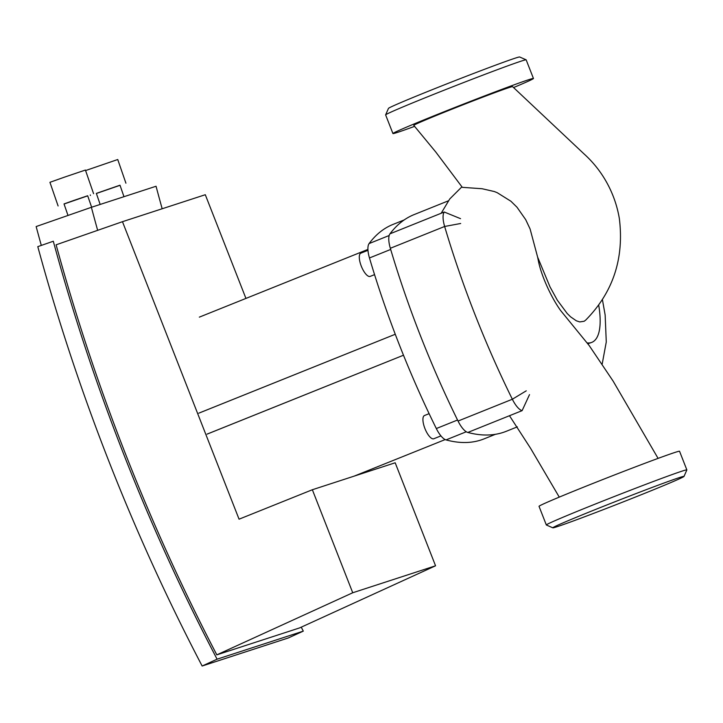 <?xml version="1.0" encoding="UTF-8"?>
<svg xmlns="http://www.w3.org/2000/svg" width="723" height="723" viewBox="0 0 723 723"><rect width="100%" height="100%" fill="white"/><g stroke="black" fill="none" stroke-linecap="round" stroke-linejoin="round"><path stroke-width="1.08" d="M460.542 218.662L444.265 212.02A18.771 6.652 68.1 0 0 444.636 226.471A398.771 141.328 68.1 0 0 512.345 399.241A18.771 6.652 68.1 0 0 522.105 410.646L529.507 394.631M448.35 200.84L414.134 214.586A398.771 141.328 68.1 0 0 389.968 233.827A18.771 6.652 68.1 0 0 390.339 248.287A398.771 141.328 68.1 0 0 458.048 421.048A18.771 6.652 68.1 0 0 467.808 432.453A398.771 141.328 68.1 0 0 506.308 431.288L517.325 426.868M217.09 659.186L202.142 666.019A1962.105 1834.224 72 0 1 37.795 246.642L53.303 241.238A1944.59 1817.848 -108 0 0 217.09 659.186L303.299 631.125A1944.59 1817.848 72 0 1 301.238 627.166M122.467 221.69L239.06 519.186L312.354 489.742L352.734 592.761L435.553 565.793L299.638 627.898L216.819 654.857A1944.59 1817.848 72 0 1 56.114 244.808L122.467 221.69L205.296 194.722L245.937 298.418M303.299 631.125L288.35 637.948L202.142 666.019M352.734 592.761L216.819 654.857M435.553 565.793L395.183 462.774L312.354 489.742M64.049 204.013L87.709 195.843M93.592 193.701L85.413 170.05L64.428 177.162L49.932 182.313L58.102 205.965M91.64 207.221L87.673 195.752L73.683 200.497L64.022 203.922L67.998 215.454M96.376 193.484L120.036 185.314M125.919 183.181L117.741 159.521L85.594 170.556M123.967 196.692L120 185.224L119.223 185.459L96.349 193.393L100.163 204.446M41.31 245.422A2069.651 1934.757 72 0 1 36.15 226.552L91.387 207.302A2007.256 1876.438 -108 0 0 97.659 230.33M162.169 208.757A2007.256 1876.438 72 0 1 156.051 186.254L91.387 207.302M207.058 434.125L403.488 355.228L207.275 434.062M429.119 413.664L424.473 415.526A12.517 4.437 68.1 0 0 425.025 428.793A12.517 4.437 68.1 0 0 433.809 438.753L440.931 435.888M367.98 250.312L360.849 253.167A12.517 4.437 68.1 0 0 361.346 266.299A12.517 4.437 68.1 0 0 370.077 276.43A12.517 4.437 68.1 0 0 370.176 276.394L374.559 274.641M404.211 219.928L392.951 224.446A389.39 138.003 68.1 0 0 369.091 243.579A18.771 6.652 68.1 0 0 369.471 257.966A389.39 138.003 68.1 0 0 436.321 428.549A18.771 6.652 68.1 0 0 446.037 439.9A389.39 138.003 68.1 0 0 484.058 438.879L495.445 434.306M385.63 114.867L388.468 108.387A70.456 1.573 -21.4 0 1 453.493 81.256A70.456 1.573 -21.4 0 1 519.638 56.981L526.118 59.81A75.463 1.681 158.6 0 0 455.273 85.811A75.463 1.681 158.6 0 0 385.63 114.867A75.463 1.681 158.6 0 0 385.63 114.912L392.932 133.547A75.463 1.681 -21.4 0 1 462.575 104.446A75.463 1.681 -21.4 0 1 533.457 78.482A75.463 1.681 -21.4 0 1 513.547 87.555M533.457 78.482L526.154 59.837A75.463 1.681 158.6 0 0 526.118 59.81M414.613 126.353A75.463 1.681 -21.4 0 1 392.932 133.547M594.622 509.842A70.456 1.573 158.6 0 0 552.842 527.826A70.456 1.573 158.6 0 0 618.987 503.551A70.456 1.573 158.6 0 0 684.012 476.421A70.456 1.573 158.6 0 0 594.622 509.842M552.842 527.826L546.353 524.997A75.463 1.681 -21.4 0 1 546.326 524.97A75.463 1.681 -21.4 0 1 591.107 505.729A75.463 1.681 -21.4 0 1 686.85 469.896A75.463 1.681 -21.4 0 1 686.85 469.941L684.012 476.421M686.85 469.896L679.548 451.26A75.463 1.681 158.6 0 0 583.804 487.094A75.463 1.681 158.6 0 0 539.024 506.326L546.326 524.97M462.286 187.311L435.879 152.155L413.791 125.386A53.068 1.184 -21.4 0 1 462.313 105.088A53.068 1.184 -21.4 0 1 512.589 86.643A53.068 1.184 -21.4 0 1 512.598 86.652M462.304 187.338L482.078 188.73L494.333 191.541L497.216 192.689L510.908 201.238L516.99 207.212L525.702 219.656L530.095 228.974L537.623 257.108L549.995 286.841L557.316 300.19L567.221 313.52L570.619 316.855L576.339 320.804L579.756 321.925L584.166 321.256L585.684 320.117C613.023 292.417 624.247 258.599 619.367 218.671C617.523 207.664 614.134 197.171 609.182 187.167C602.81 174.342 594.351 163.19 583.813 153.71L512.589 86.643M587.221 342.919A67.076 23.778 68.1 0 0 591.821 342.368L587.862 343.777M658.084 458.382L613.122 381.102L589.236 345.612L560.677 310.601C550.528 296.466 541.41 275.364 538.599 261.916L537.623 257.108M591.821 342.368A67.076 23.778 68.1 0 0 598.671 304.961M526.254 390.827L512.345 399.241L458.048 421.048M460.668 223.488L444.636 226.471L390.339 248.287M467.808 432.453L522.105 410.646M444.265 212.02L389.968 233.827M198.843 413.158L395.264 334.261L198.753 413.185M389.173 235.508L369.091 243.579M446.037 439.9L466.272 431.767M457.542 420.018L436.321 428.549M369.471 257.966L390.691 249.444M90.258 194.939L90.429 195.445M445.178 439.575L354.18 476.123M367.926 249.417L199.349 317.135M602.205 363.949L606.272 341.97L605.151 315.02L602.386 299.458M461.916 186.814L449.751 198.952L441.175 213.258M509.48 415.716L530.574 448.305L559.268 497.117"/></g></svg>
